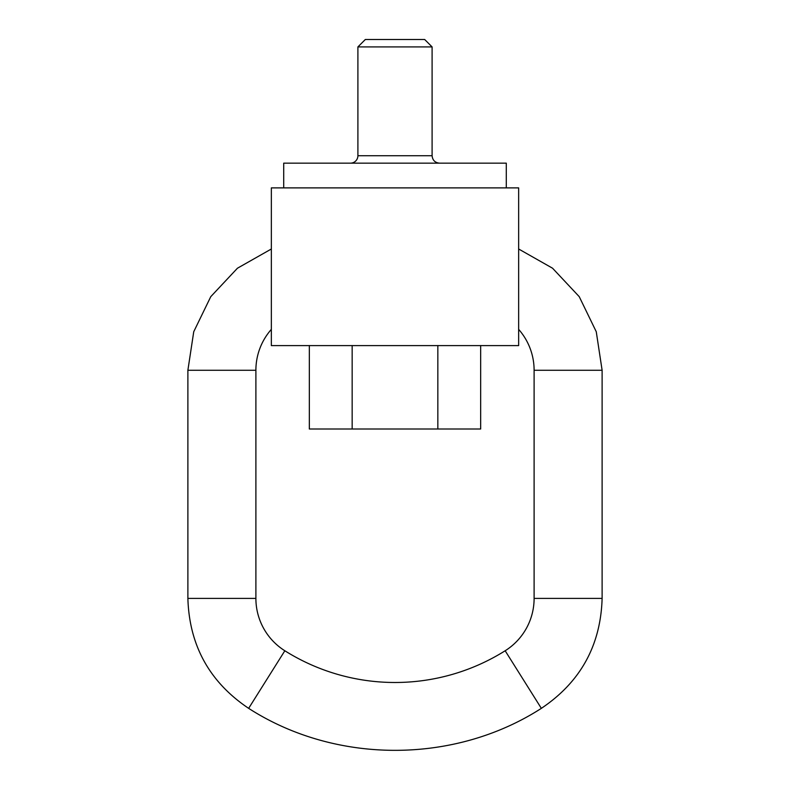 <?xml version="1.0" encoding="UTF-8"?>
<svg xmlns="http://www.w3.org/2000/svg" width="790" height="790" viewBox="0 0 790 790"><rect width="100%" height="100%" fill="white"/><g stroke="black" fill="none" stroke-linecap="round" stroke-linejoin="round"><path stroke-width="1.19" d="M271.345 187.882L271.345 345.605L518.655 345.605L518.655 187.882L271.345 187.882L271.345 345.605L518.655 345.605L518.655 187.882L271.345 187.882M437.838 345.536L437.838 429L480.666 429L309.334 429L437.838 429L437.838 345.536M480.666 345.536L480.666 429L480.666 345.536M309.334 345.536L309.334 429L309.334 345.536M352.162 345.536L352.162 429L352.162 345.536M534.109 370.273A61.827 61.827 0 0 0 518.655 329.371A61.827 61.827 0 0 1 534.109 370.273L602.118 370.273L534.109 370.273L534.109 598.405A61.827 61.827 0 0 1 505.166 650.763A207.118 207.118 0 0 1 284.834 650.763A61.827 61.827 0 0 1 255.891 598.405A61.827 61.827 0 0 0 284.834 650.763A207.118 207.118 0 0 0 505.166 650.763L541.348 708.354L505.166 650.763A61.827 61.827 0 0 0 534.109 598.405L602.118 598.405L534.109 598.405L534.109 370.273M271.345 329.371A61.827 61.827 0 0 0 255.891 370.273A61.827 61.827 0 0 1 271.345 329.371M271.345 248.998L237.435 268.225L210.762 296.665L193.738 331.731L187.882 370.273L255.891 370.273L255.891 598.405L187.882 598.405L255.891 598.405L187.882 598.405L187.882 370.273L255.891 370.273L187.882 370.273L187.882 598.405C189.294 645.47 209.547 682.125 248.653 708.354L284.834 650.763L248.653 708.354C335.651 764.335 454.349 764.335 541.348 708.354C580.452 682.125 600.706 645.47 602.118 598.405L602.118 370.273L596.262 331.731L579.238 296.665L552.565 268.225L518.655 248.998M283.709 187.882L283.709 163.155L506.291 163.155L283.709 163.155L506.291 163.155L506.291 187.882L506.291 163.155M365.326 39.5L424.674 39.5L432.1 46.916L357.9 46.916L432.1 46.916L432.1 155.729L432.1 46.916L424.674 39.5L365.326 39.5L357.9 46.916L357.9 155.729L432.1 155.729C432.545 160.232 435.014 162.71 439.517 163.155M350.484 163.155A7.416 7.416 0 0 0 357.9 155.729A7.416 7.416 0 0 1 350.484 163.155M357.9 155.729L432.1 155.729L357.9 155.729"/></g></svg>
